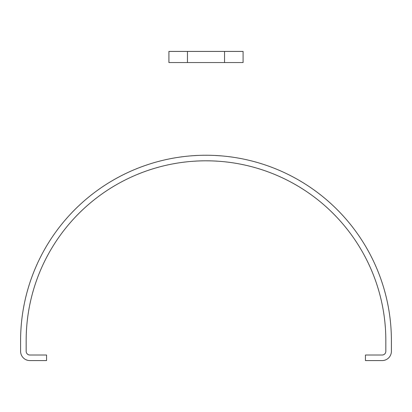 <?xml version="1.0" encoding="UTF-8"?>
<svg xmlns="http://www.w3.org/2000/svg" width="412" height="412" viewBox="0 0 412 412"><rect width="100%" height="100%" fill="white"/><g stroke="black" fill="none" stroke-linecap="round" stroke-linejoin="round"><path stroke-width="0.62" d="M208.189 160.824L206 160.809A179.838 179.838 0 0 0 26.162 340.647L26.162 351.307A3.708 3.708 0 0 0 29.87 355.015L46.556 355.015L46.556 360.577L29.87 360.577A9.27 9.27 0 0 1 20.6 351.307L20.6 340.647A185.4 185.4 0 0 1 206 155.247A185.4 185.4 0 0 1 391.4 340.647L391.4 351.307A9.27 9.27 0 0 1 382.13 360.577L365.444 360.577L365.444 355.015L382.13 355.015A3.708 3.708 0 0 0 385.838 351.307L385.838 340.647A179.838 179.838 0 0 0 206 160.809L203.811 160.824M203.662 160.824L201.937 160.855M201.803 160.86L198.738 160.958M198.677 160.958L197.219 161.025M197.065 161.035L193.475 161.247M194.433 161.185L195.206 161.133M198.826 160.953L199.908 160.912L198.826 160.953M201.911 160.855L202.529 160.845L201.911 160.855M194.577 161.174L194.897 161.154M206.149 160.809L210.032 160.855M206 160.809L210.063 160.855M210.197 160.86L213.262 160.958M213.323 160.958L214.781 161.025M214.935 161.035L216.001 161.087M218.525 161.247L215.018 161.035M214.879 161.03L213.462 160.963M213.38 160.963L211.825 160.907M211.778 160.901L210.141 160.86M210.089 160.855L208.369 160.824M196.941 155.468L193.388 155.679M193.094 155.7L192.363 155.751M192.316 155.757L190.911 155.865M194.093 155.633L193.501 155.669M192.986 155.705L192.574 155.736M192.229 155.762L191.848 155.787M191.611 155.808L191.348 155.829M211.196 155.324L212.077 155.35M212.983 155.381L213.493 155.401M216.326 155.535L215.486 155.494M216.393 155.54L217.062 155.582L216.393 155.54M217.989 155.638L218.396 155.664M221.09 155.865L215.213 155.478M217.799 155.623L218.484 155.669M224.54 62.547L243.08 62.547L243.08 51.423L168.92 51.423L168.92 62.547L224.54 62.547L224.54 51.423M187.46 62.547L187.46 51.423"/></g></svg>
